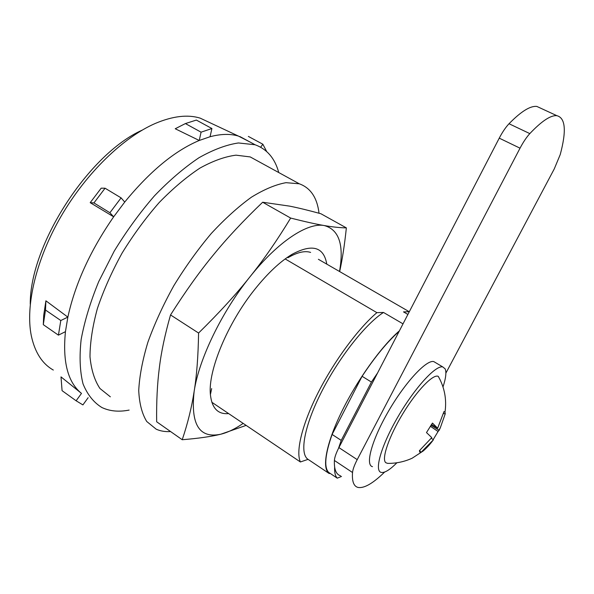<?xml version="1.0" encoding="UTF-8"?>
<svg xmlns="http://www.w3.org/2000/svg" width="594" height="594" viewBox="0 0 594 594"><rect width="100%" height="100%" fill="white"/><g stroke="black" fill="none" stroke-linecap="round" stroke-linejoin="round"><path stroke-width="0.89" d="M30.249 304.135C29.789 244.825 88.848 153.861 142.077 130.19M81.489 393.406L61.004 376.886L62.073 390.659L76.121 400.779L81.489 393.406C67.82 382.388 62.474 361.813 65.444 331.675L67.857 317.122L45.901 300.809L43.711 315.325L43.295 324.658L45.508 310.046L60.796 320.515L67.857 317.122C75.111 283.895 90.377 250.46 113.662 216.81L124.733 202.057C149.881 171.324 174.718 150.794 199.242 140.474L210.053 136.739C220.864 133.88 230.301 133.65 238.372 136.056L250.096 142.063M90.191 202.673L93.926 202.925L105.071 188.216L101.195 188.172L90.191 202.673L113.662 216.81L109.905 212.734L121.087 197.869L124.733 202.057M211.917 128.534L196.354 120.07L185.395 123.574L175.23 128.757L199.242 140.474L201.076 132.172L211.917 128.534L210.053 136.739M53.319 370.055C42.278 363.818 34.957 352.465 31.356 335.989C25.156 305.932 36.063 259.236 61.286 215.949C86.538 172.668 123.545 137.199 155.279 123.448C172.795 116.06 187.771 114.293 200.193 118.147L210.395 122.928M318.391 259.296L409.251 311.724L403.497 311.887L407.9 314.434M129.136 410.083C118.852 412.102 109.764 411.248 101.871 407.506C93.704 402.509 87.422 394.624 83.026 383.858C79.923 371.488 79.284 356.734 81.133 339.59C84.489 321.347 90.355 302.019 98.723 281.593L114.226 251.114C126.425 231.133 139.835 212.704 154.455 195.842C169.394 180.331 184.237 167.627 198.983 157.729C213.305 149.651 226.448 144.728 238.424 142.961L255.071 144.75C267.033 149.131 274.925 158.398 278.757 172.55M259.244 161.865L250.223 156.927L236.011 155.168C225.096 156.541 213.09 160.848 199.985 168.072C186.479 176.982 172.869 188.491 159.155 202.584C145.716 217.939 133.375 234.756 122.126 253.022C111.843 271.688 103.594 290.184 97.394 308.509C92.545 326.24 90.08 342.315 89.991 356.719C91.238 369.832 94.565 380.427 99.963 388.498L110.35 396.822M88.135 397.698L82.908 404.908L76.121 400.779M65.444 331.675L58.427 335.15L60.796 320.515M63.996 392.047L62.073 390.659M45.901 300.809L45.508 310.046M211.82 402.249L300.386 461.969L308.063 459.355L329.262 473.581L330.004 473.292M285.172 258.939L376.893 312.652L383.501 312.459L403.014 323.856M319.03 213.239C317.166 197.691 310.58 187.875 299.287 183.791L286.004 182.677C275.661 184.548 264.137 189.382 251.425 197.193C238.261 206.705 224.866 218.822 211.241 233.531C197.817 249.495 185.358 266.862 173.871 285.632C163.268 304.752 154.618 323.589 147.913 342.151C142.515 360.053 139.456 376.165 138.729 390.488C139.323 403.452 141.996 413.788 146.748 421.502L156.2 429.187C160.462 431.11 165.258 431.897 170.582 431.548M399.406 330.821C381.289 346.443 356.86 380.479 341.424 412.273C325.935 444.112 321.636 468.711 329.262 473.581M376.893 312.652C358.271 328.482 334.459 360.573 318.317 392.3C302.168 424.049 295.537 451.514 300.386 461.969M383.501 312.459C365.726 323.737 339.033 357.454 321.666 391.632C304.217 425.839 299.272 453.831 308.063 459.355M43.295 324.658L58.427 335.15M105.071 188.216L121.087 197.869M93.926 202.925L109.905 212.734M185.395 123.574L201.076 132.172M260.662 147.215L262.845 144.216L266.684 151.529M248.344 136.412L262.845 144.216M341.513 476.44L337.266 478.163L328.638 472.379C323.893 467.278 325.052 454.64 332.113 434.452L362.095 376.299C375.104 356.66 387.444 341.684 399.123 331.37M338.476 448.433L341.223 440.392L371.428 382.068L377.561 372.98M337.266 478.163C335.276 476.143 334.4 472.46 334.637 467.114M341.223 440.392L332.113 434.452M371.428 382.068L362.095 376.299M541.127 108.405L536.857 106.437C530.353 105.665 521.079 111.427 509.021 123.738C505.694 127.265 502.435 132.068 499.242 138.15L338.899 447.601C336.122 453.036 334.622 457.328 334.4 460.476C334.036 469.357 336.085 474.458 340.54 475.787M445.886 373.121L554.261 168.911L560.224 154.589C566.602 130.851 565.481 117.887 556.868 115.682C550.712 115.088 541.698 121.057 529.818 133.605C526.536 137.192 523.269 142.055 520.032 148.181L357.224 459.63C354.403 465.095 352.836 469.386 352.524 472.505C351.908 481.289 353.705 486.256 357.915 487.407C364.033 488.595 372.943 483.479 384.652 472.037M443.005 386.939C445.871 378.17 446.584 372.141 445.144 368.852L442.768 366.921C435.736 365.035 414.887 387.674 398.106 416.543C381.237 445.389 373.916 471.064 381.259 472.416C384.667 473.032 389.827 469.869 396.747 462.912M432.699 440.733L433.338 439.872C430.153 444.215 426.759 447.928 423.143 451.024L412.162 458.212C404.336 461.776 396.139 463.491 387.57 463.372L385.751 462.674C381.266 459.014 389.003 436.315 403.074 413.313C417.085 390.273 433.271 373.671 438.275 376.373L440.176 379.915M435.654 362.704L433.754 361.583C426.499 359.556 405.494 381.964 388.788 410.714C371.985 439.434 364.924 465.161 372.483 466.661M433.338 439.872L420.938 452.48L419.832 452.131L419.423 450.668L431.764 437.6L426.485 432.573L432.462 423.077L437.652 428.229L431.526 424.428M437.652 428.229L443.985 411.583L444.995 412.177L445.262 413.758L440.31 427.799L433.197 439.59M419.72 450.438L420.938 452.48M433.16 439.53L431.251 438.335M430.323 426.24L438.164 431.571M443.54 413.602L445.262 413.758M438.988 430.242L430.962 425.267M310.61 252.405C304.819 250.534 297.275 252.294 287.979 257.707L292.211 254.247C312.273 243.562 323.797 246.859 326.789 264.137M170.53 314.939L198.582 333.041C219.305 312.689 236.434 293.941 249.97 276.811C263.729 259.682 277.294 240.095 290.659 218.065L262.667 202.235C243.51 220.552 227.116 238.075 213.491 254.796C199.792 271.332 185.469 291.379 170.53 314.939C164.946 334.504 161.212 352.175 159.333 367.946C157.284 383.798 156.393 401.737 156.66 421.777L182.224 439.731C198.47 438.409 211.345 436.56 220.849 434.199C199.391 438.81 190.488 424.554 194.141 391.439C191.691 407.343 187.719 423.44 182.224 439.731M198.582 333.041C198.196 356.333 196.711 375.794 194.141 391.439C198.834 359.363 221.792 311.753 249.97 276.811C278.081 241.402 307.885 222.186 324.287 225.557C316.305 224.22 305.101 221.725 290.659 218.065M243.176 423.396C235.165 428.905 227.717 432.506 220.849 434.199L246.146 425.393M228.638 413.587C217.953 414.567 211.872 408.226 210.395 394.579C207.818 370.886 227.502 323.247 254.863 289.263C267.872 273.04 280.323 261.367 292.211 254.247M339.657 271.569C342.344 259.37 344.579 244.81 346.361 227.888C339.902 227.769 332.543 226.99 324.287 225.557C339.085 229.618 344.156 244.928 339.516 271.48M346.361 227.888L320.938 213.758C308.732 210.402 298.292 207.863 289.62 206.133L262.667 202.235M352.524 472.505L334.4 460.476M529.818 133.605L509.021 123.738M520.032 148.181L499.242 138.15M357.224 459.63L338.899 447.601M200.193 118.147L238.372 136.056M239.865 136.531L255.071 144.75M299.287 183.791L250.223 156.927M536.857 106.437L556.868 115.682M433.754 361.583L442.768 366.921M438.29 376.381C444.602 387.563 446.837 399.495 444.995 412.177M439.085 430.45L440.31 427.799M419.461 451.165L420.24 452.428M211.672 388.58L210.395 394.579"/></g></svg>

